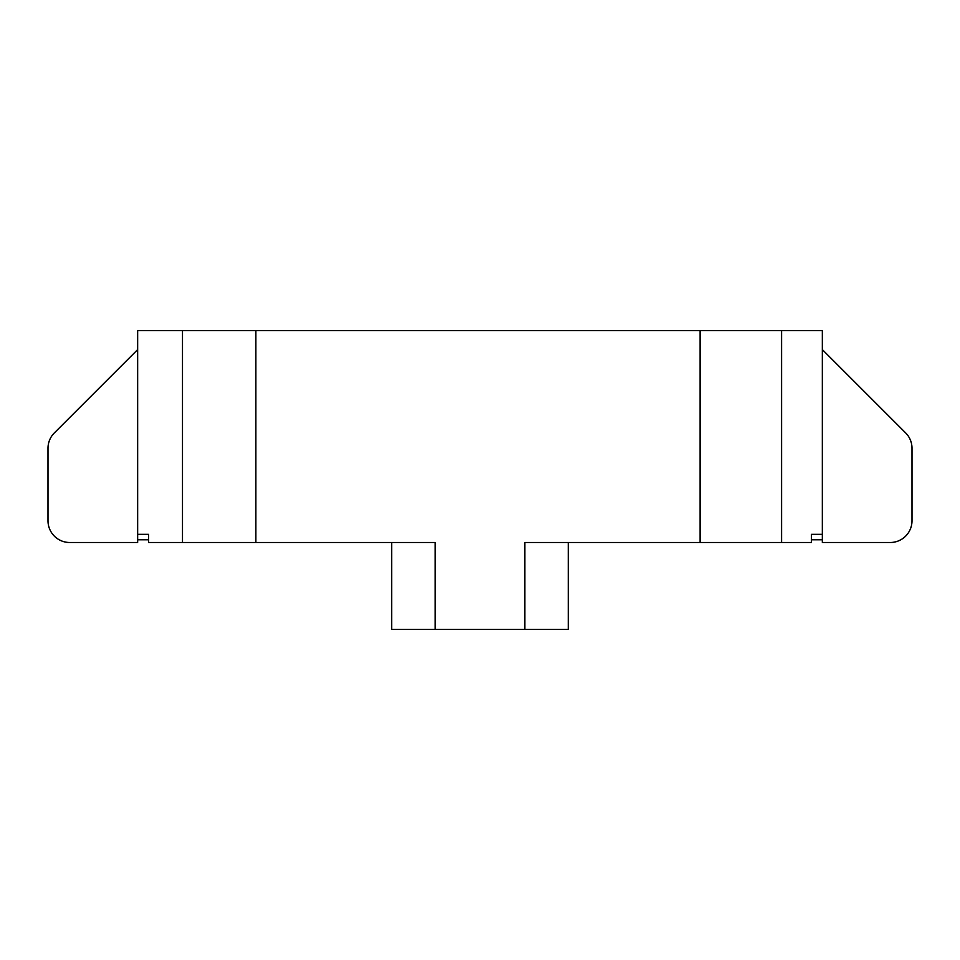 <?xml version="1.0" encoding="UTF-8"?>
<svg xmlns="http://www.w3.org/2000/svg" width="960" height="960" viewBox="0 0 960 960"><rect width="100%" height="100%" fill="white"/><g stroke="black" fill="none" stroke-linecap="round" stroke-linejoin="round"><path stroke-width="1.44" d="M435.168 629.436L524.832 629.436L524.832 542.496L700.08 542.496L700.08 330.564L137.664 330.564L137.664 534.336L148.524 534.336L148.524 542.496L435.168 542.496L435.168 629.436L391.704 629.436L391.704 542.496M822.336 534.336L822.336 330.564L781.584 330.564L781.584 542.496L811.476 542.496L811.476 534.336L822.336 534.336L822.336 539.772L811.476 539.772M700.08 330.564L781.584 330.564M255.852 542.496L255.852 330.564M700.08 542.496L781.584 542.496M182.496 542.496L182.496 330.564M148.524 539.772L137.664 539.772L137.664 534.336M524.832 629.436L568.296 629.436L568.296 542.496M822.336 539.772L822.336 542.496L890.268 542.496A21.732 21.732 0 0 0 912 520.752L912 448.248A21.732 21.732 0 0 0 905.628 432.876L822.336 349.584M137.664 349.584L54.372 432.876A21.732 21.732 0 0 0 48 448.248L48 520.752A21.732 21.732 0 0 0 69.732 542.496L137.664 542.496L137.664 539.772"/></g></svg>
